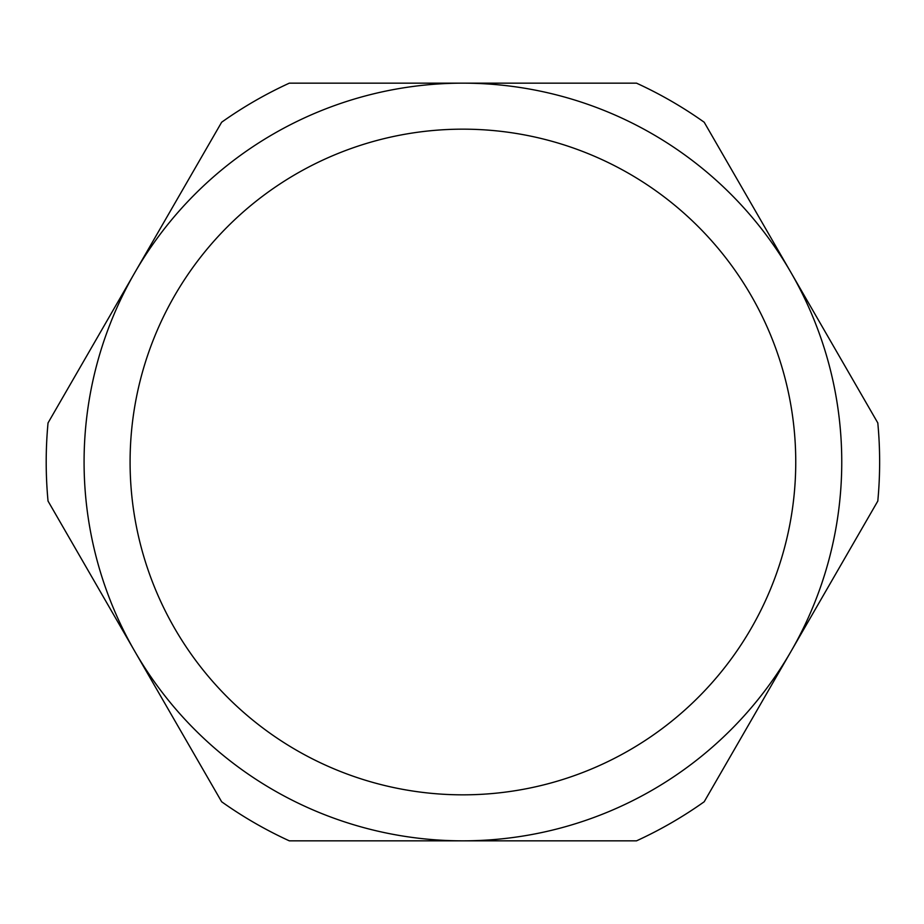 <?xml version="1.0" encoding="UTF-8"?>
<svg xmlns="http://www.w3.org/2000/svg" width="924" height="924" viewBox="0 0 924 924"><rect width="100%" height="100%" fill="white"/><g stroke="black" fill="none" stroke-linecap="round" stroke-linejoin="round"><path stroke-width="1.39" d="M130.088 462A332.836 332.836 0 0 0 462.912 794.836A332.836 332.836 0 0 0 795.749 462A332.836 332.836 0 0 0 462.912 129.164A332.836 332.836 0 0 0 130.088 462M48.036 501.074A416.712 416.712 0 0 1 48.036 422.926L221.645 122.234A416.712 416.712 0 0 1 289.316 83.16L636.521 83.16A416.712 416.712 0 0 1 704.192 122.234L877.8 422.926A416.712 416.712 0 0 1 877.8 501.074L704.192 801.766A416.712 416.712 0 0 1 636.521 840.84L289.316 840.84A416.712 416.712 0 0 1 221.645 801.766L48.036 501.074M462.912 83.16A378.84 378.84 0 0 1 791.002 651.42A378.84 378.84 0 0 1 134.835 651.42A378.84 378.84 0 0 1 462.912 83.16"/></g></svg>
